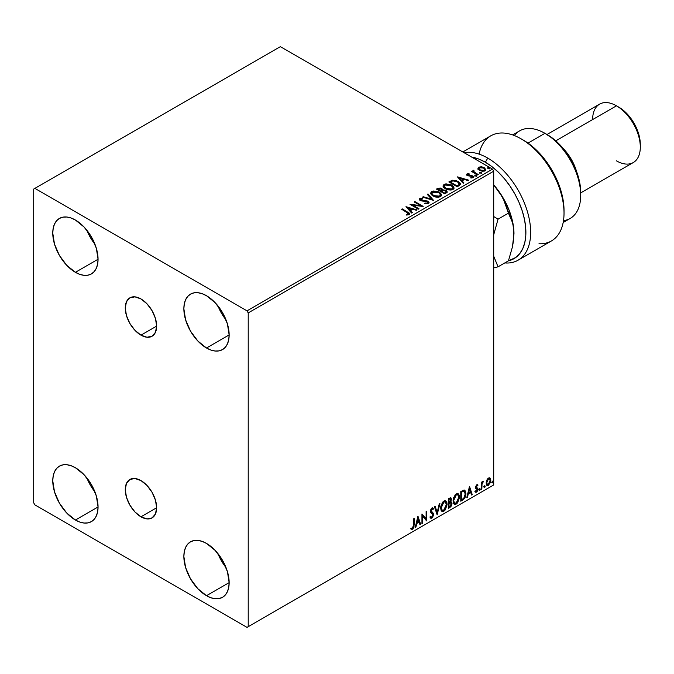 <?xml version="1.0" encoding="UTF-8"?>
<svg xmlns="http://www.w3.org/2000/svg" width="674" height="674" viewBox="0 0 674 674"><rect width="100%" height="100%" fill="white"/><g stroke="black" fill="none" stroke-linecap="round" stroke-linejoin="round"><path stroke-width="1.01" d="M140.959 335.155A22.183 12.806 60 0 1 126.468 315.609A22.183 12.806 60 0 1 129.871 297.841A22.183 12.806 60 0 1 140.959 298.936L146.957 303.78L152.046 310.647L155.45 318.482L156.638 326.098L140.959 335.155L134.952 330.311L129.871 323.444L126.468 315.609L125.271 307.993L126.468 301.75L129.871 297.841L134.952 296.846L140.959 298.936A22.183 12.806 60 0 1 155.45 318.482A22.183 12.806 60 0 1 152.046 336.25L146.957 337.244L140.959 335.155L156.638 326.098L155.45 332.341L152.046 336.25A22.183 12.806 60 0 1 140.959 335.155M140.959 516.806A22.183 12.806 60 0 1 126.468 497.26A22.183 12.806 60 0 1 129.871 479.484A22.183 12.806 60 0 1 140.959 480.587L146.957 485.423L152.046 492.29L155.45 500.125L156.638 507.749L140.959 516.806L134.952 511.962L129.871 505.096L126.468 497.26L125.271 489.636L126.468 483.401L129.871 479.484L134.952 478.498L140.959 480.587A22.183 12.806 60 0 1 155.45 500.125A22.183 12.806 60 0 1 152.046 517.902L146.957 518.887L140.959 516.806L156.638 507.749L155.45 513.992L152.046 517.902A22.183 12.806 60 0 1 140.959 516.806M217.955 553.615A32.023 18.484 -120 0 0 226.034 567.618L221.476 560.92L217.955 553.615M206.505 595.706A32.023 18.484 60 0 1 185.586 567.491A32.023 18.484 60 0 1 190.489 541.829A32.023 18.484 60 0 1 206.505 543.413L215.166 550.405L222.513 560.321L227.424 571.636L229.143 582.639L206.505 595.706L197.836 588.714L190.489 578.806L185.586 567.491L183.859 556.488L184.297 551.644L185.586 547.482L187.675 544.171L190.489 541.829L193.927 540.556L197.836 540.405L202.082 541.365L206.505 543.413A32.023 18.484 60 0 1 227.424 571.636A32.023 18.484 60 0 1 222.513 597.299L219.084 598.563L215.166 598.723L210.92 597.754L206.505 595.706L229.143 582.639L228.713 587.484L227.424 591.646L225.327 594.957L222.513 597.299A32.023 18.484 60 0 1 206.505 595.706M86.862 230.23A32.023 18.484 -120 0 0 94.95 244.232L90.383 237.534L86.862 230.23M75.412 272.321A32.023 18.484 60 0 1 54.493 244.106A32.023 18.484 60 0 1 59.396 218.443A32.023 18.484 60 0 1 75.412 220.027L84.073 227.02L91.42 236.928L96.331 248.251L98.059 259.246L75.412 272.321L66.743 265.329L59.396 255.421L54.493 244.106L52.766 233.103L53.204 228.25L54.493 224.088L56.582 220.777L59.396 218.443L62.834 217.171L66.743 217.02L70.997 217.98L75.412 220.027A32.023 18.484 60 0 1 96.331 248.251A32.023 18.484 60 0 1 91.42 273.905L87.991 275.177L84.073 275.337L79.827 274.369L75.412 272.321L98.059 259.246L97.62 264.098L96.331 268.26L94.242 271.571L91.42 273.905A32.023 18.484 60 0 1 75.412 272.321M217.955 305.912A32.023 18.484 -120 0 0 226.034 319.914L221.476 313.216L217.955 305.912M206.505 348.011A32.023 18.484 60 0 1 185.586 319.788A32.023 18.484 60 0 1 190.489 294.125A32.023 18.484 60 0 1 206.505 295.718L215.166 302.71L222.513 312.618L227.424 323.933L229.143 334.936L206.505 348.011L197.836 341.01L190.489 331.103L185.586 319.788L183.859 308.785L184.297 303.94L185.586 299.778L187.675 296.467L190.489 294.125L193.927 292.861L197.836 292.701L202.082 293.67L206.505 295.718A32.023 18.484 60 0 1 227.424 323.933A32.023 18.484 60 0 1 222.513 349.595L219.084 350.868L215.166 351.019L210.92 350.059L206.505 348.011L229.143 334.936L228.713 339.78L227.424 343.942L225.327 347.253L222.513 349.595A32.023 18.484 60 0 1 206.505 348.011M86.862 477.933A32.023 18.484 -120 0 0 94.95 491.936L90.383 485.229L86.862 477.933M75.412 520.025A32.023 18.484 60 0 1 54.493 491.801A32.023 18.484 60 0 1 59.396 466.147A32.023 18.484 60 0 1 75.412 467.731L84.073 474.723L91.42 484.631L96.331 495.946L98.059 506.949L75.412 520.025L66.743 513.032L59.396 503.124L54.493 491.801L52.766 480.806L53.204 475.954L54.493 471.792L56.582 468.481L59.396 466.147L62.834 464.875L66.743 464.715L70.997 465.683L75.412 467.731A32.023 18.484 60 0 1 96.331 495.946A32.023 18.484 60 0 1 91.42 521.609L87.991 522.881L84.073 523.032L79.827 522.072L75.412 520.025L98.059 506.949L97.62 511.802L96.331 515.964L94.242 519.275L91.42 521.609A32.023 18.484 60 0 1 75.412 520.025M33.7 189.065L33.7 502.821L34.888 504.885L247.021 627.359L493.713 484.935L248.217 626.668L248.217 312.913L493.713 171.179L493.713 484.935L493.713 171.179L492.526 169.115L247.021 310.849L34.888 188.383L280.392 46.641L492.526 169.115L280.392 46.641L33.7 189.065L33.7 502.821L34.888 504.885L247.021 627.359L248.217 626.668L248.217 312.913L247.021 310.849L34.888 188.383L33.7 189.065M489.61 477.815L490.2 478.203L488.473 478.043L486.746 480.208L486.257 484.227L486.695 485.12L488.203 485.465L490.512 482.365L490.352 478.397L489.467 477.79L487.959 478.422L486.746 480.208L486.123 483.064L487.075 485.465L488.473 485.331L490.824 480.351L489.872 477.925M481.202 489.408L481.843 489.038L482.045 483.654L483.443 481.185L481.843 483.031L481.843 481.994L481.202 482.365L481.202 489.408L481.843 489.038L481.944 484.193L483.443 481.185L481.843 483.031L481.843 481.994L481.202 482.365L481.202 489.408M477.403 484.716L477.992 485.095L476.476 485.01L475.532 487.361L475.895 488.524L477.2 489.172L477.302 490.175L475.322 491.969L476.636 492.163L477.815 490.495L477.782 488.38L476.173 486.957L476.653 485.752L477.613 485.92L477.992 485.095L476.754 484.808L475.532 487.361L475.734 488.33L477.352 489.754L476.569 491.338L475.684 491.11L475.6 492.231L475.128 491.953M462.709 500.083L464.748 498.12L465.827 494.859L465.507 491.152L464.276 490.049L460.772 491.565L460.772 501.203L462.709 500.083L460.772 500.647L462.709 500.083C464.942 498.448 466.004 496.266 465.911 493.536L464.024 490.04L460.772 491.565L460.772 501.203L462.709 500.083M448.37 508.365L450.872 506.705L451.892 504.573L451.807 502.459L450.687 501.827L451.47 499.324L450.704 497.698L448.37 498.726L448.37 508.365L450.038 507.396L452.001 503.529L450.687 501.827L451.47 499.324L450.889 497.774L448.37 498.726L448.37 508.365M437.14 514.843L439.92 503.604L439.221 504.009L437.19 512.493L435.16 506.351L434.46 506.755L437.14 514.843L439.92 503.604L439.221 504.009L437.19 512.493L435.16 506.351L434.46 506.755L437.14 514.843M422.59 523.243L422.59 516.073L426.76 520.834L426.76 511.204L426.12 511.574L426.12 518.761L421.949 513.984L421.949 523.614L422.59 523.243L421.949 523.066L422.59 523.243L422.59 516.073L426.617 520.918L426.76 511.204L426.12 511.574L426.12 518.761L421.949 513.984L421.949 523.614L422.59 523.243M411.039 529.048L412.614 529.25L412.143 528.972L413.398 527.312L413.668 524.717L412.143 528.972L412.614 529.25L414.139 524.995L413.668 524.717L413.668 518.761L413.668 524.717L414.139 524.995L414.139 518.491L413.499 518.862L413.432 526.79L412.774 528.146L411.367 528.121L411.039 529.048L412.614 529.25L413.979 527.228L414.139 518.491L413.499 518.862L413.499 525.265L412.614 528.264L411.367 528.121L411.359 529.267M417.888 516.326L415.209 527.506L415.909 527.102L416.768 523.521L419.11 522.165L419.969 524.76L420.669 524.355L417.99 516.267L415.209 527.506L415.909 527.102L416.768 523.521L419.11 522.165L419.969 524.76L420.669 524.355L417.888 516.326M430.408 518.011L432.127 517.194L433.129 514.245L431.368 517.868L431.849 518.146L433.609 514.523L430.585 510.74L431.427 511.718L430.568 510.42L431.402 508.71L430.568 510.42L431.04 510.69L431.882 508.988L431.402 508.71L433.003 509.578L433.5 508.693L432.582 507.842L433.5 508.693L432.834 507.935L431.891 507.994L430.4 511.103L430.728 512.383L432.969 514.877L431.798 517.185L430.492 516.335L429.97 517.126L430.762 518.222L431.849 518.146L433.5 515.492L433.365 513.352L431.04 510.69L431.697 509.123L432.438 508.929L433.003 509.578L433.5 508.693L432.438 507.834L431.503 508.289L430.484 510.277L430.484 511.819L432.759 514.06L432.944 515.231L431.672 517.244L430.492 516.335L429.97 517.126L430.357 517.834L431.849 518.146L430.543 518.045M440.67 508.036L441.091 510.319L442.473 511.532L443.888 511.195L445.303 509.881L447.073 504.725L446.904 502.652L445.851 500.976L444.587 500.782L443.096 501.658L440.847 506.208L440.67 508.036L441.984 511.347L443.888 511.195L447.081 504.278L445.767 500.925L443.837 501.102L440.67 508.036M453.071 500.875L453.501 503.158L454.874 504.371L456.29 504.034L457.705 502.72L459.483 497.564L459.314 495.491L458.253 493.815L456.989 493.621L455.22 494.783L453.248 499.046L453.071 500.875L454.394 504.186L456.29 504.034L459.491 497.117L458.177 493.764L456.239 493.932L453.071 500.875M469.441 486.561L466.762 497.741L467.461 497.336L468.32 493.756L470.663 492.399L471.522 494.994L472.221 494.59L469.542 486.502L466.762 497.741L467.461 497.336L468.32 493.756L470.663 492.399L471.522 494.994L472.221 494.59L469.441 486.561M479.172 489.897L479.939 490.183L480.107 488.827L479.197 489.602L479.703 490.394L480.242 489.282L479.703 488.785L479.172 489.897L479.703 490.394M484.092 487.058L484.859 487.344L485.027 485.988L484.117 486.763L484.623 487.555L485.162 486.443L484.623 485.946L484.092 487.058L484.623 487.555M492.113 482.424L492.879 482.71L493.048 481.354L492.138 482.129L492.643 482.921L493.183 481.809L492.643 481.32L492.113 482.424L492.643 482.921M477.976 168.761L479.517 170.37L482.154 171.238L484.395 171.095L485.752 170.059L484.732 167.986L481.826 166.815L478.7 167.177L477.976 168.761L479.517 170.37L485.01 170.825L485.819 169.68L484.218 167.657L481.43 166.764L478.7 167.177L477.9 168.879M477.63 174.962L478.27 174.591L473.915 171.845L473.881 170.202L472.895 170.64L473.072 171.592L472.171 171.07L471.53 171.44L477.63 174.962L478.27 174.591L474.226 172.14L473.881 170.202L473.182 170.362L473.072 171.592L472.171 171.07L471.53 171.44L477.63 174.962M470.831 177.953L472.348 177.818L472.348 177.27L470.831 177.405L471.025 177.944L473.173 177.658L472.76 175.863L472.76 176.411L471.606 175.99L472.76 176.411L471.606 175.434L471.606 175.99L469.946 175.965L471.606 175.99L471.606 175.434L468.295 175.88L468.674 175.417L467.967 175.189L467.967 175.737L467.764 174.355L469.23 174.254L469.079 173.732L469.079 174.237L469.079 173.732L466.972 173.951L466.576 174.793L467.604 175.712L472.449 176.47L472.348 177.27L470.831 177.405L471.025 177.944L473.173 177.658L473.485 176.487L471.606 175.434L468.118 175.265L467.697 174.398L469.23 174.254L468.531 173.698L466.972 173.951L466.972 174.499L468.068 174.246M459.137 185.636L460.452 184.373L460.232 183.185L456.475 180.624L452.406 180.236L448.859 181.938L457.199 186.757L460.494 184.036L458.269 181.441L452.406 180.236L448.859 181.938L457.199 186.757L459.137 185.636M442.616 190.119L441.622 188.501L441.622 189.057L439.633 188.45L437.628 188.973L441.622 189.057L441.622 188.501L437.628 188.425L436.929 189.377L437.628 188.425L436.449 189.099L444.789 193.918L447.106 192.368L447.047 191.332L446.062 190.456L442.607 189.984L442.077 188.821L440.114 187.962L436.449 189.099L444.789 193.918L447.233 191.93L446.062 190.456L442.633 189.765L442.633 190.312M433.559 200.405L427.998 193.977L427.299 194.382L431.604 199.209L423.247 196.724L422.547 197.128L433.559 200.405L427.998 193.977L427.299 194.382L431.604 199.209L423.247 196.724L422.547 197.128L433.559 200.405M419.017 208.797L412.808 205.216L423.188 206.396L414.847 201.577L414.207 201.947L420.424 205.536L410.036 204.357L418.377 209.167L419.017 208.797L412.808 205.216L423.045 206.48L414.847 201.577L414.207 201.947L420.424 205.536L410.036 204.357L418.377 209.167L419.017 208.797M407.13 212.436L408.671 213.709L406.405 214.475L406.717 215.04L409.253 214.686L409.539 213.279L402.226 208.864L401.586 209.235L407.13 212.436L408.393 214.189L406.405 214.475L406.717 215.04L409.253 214.686L409.826 213.919L402.226 208.864L401.586 209.235L407.13 212.436M405.967 206.699L411.637 213.06L412.336 212.655L410.517 210.617L412.859 209.269L416.397 210.313L417.088 209.909L405.967 206.699L411.637 213.06L412.336 212.655L410.517 210.617L412.859 209.269L416.397 210.313L417.088 209.909L405.967 206.699M428.487 203.582L429.035 202.377L427.577 201.054L420.5 199.841L420.517 199.049L422.792 198.965L422.783 198.375L420.433 198.249L419.295 198.973L419.624 200.035L420.955 200.81L427.333 201.627L427.998 202.343L427.687 203.051L424.89 203.068L424.788 203.607L427.653 203.868L429.094 202.714L427.99 201.256L420.82 200.085L420.61 198.99L422.792 198.965L422.783 198.375L419.759 198.493L419.236 199.268L420.214 200.473L427.333 201.627L427.586 203.11L424.89 203.068L424.788 203.607L428.487 203.582M432.961 195.974L435.572 197.002L438.69 197.204L440.872 196.395L441.58 194.955L440.644 193.211L438.538 191.837L433.551 191.003L431.52 191.711L430.678 193.017L431.225 194.55L432.961 195.974L440.526 196.631L441.588 195.089L439.33 192.25L431.705 191.593L430.669 193.143L432.961 195.974M445.362 188.813L447.974 189.832L451.091 190.043L453.282 189.234L453.99 187.793L453.054 186.049L451.353 184.878L445.961 183.842L443.93 184.541L443.079 185.856L443.635 187.389L445.362 188.813L452.928 189.47L453.99 187.928L451.74 185.089L444.107 184.432L443.079 185.982L445.362 188.813M457.52 176.942L463.19 183.294L463.889 182.898L462.069 180.859L464.411 179.503L467.941 180.556L468.641 180.152L457.629 176.874L463.19 183.294L463.889 182.898L462.069 180.859L464.411 179.503L467.941 180.556L468.641 180.152L457.52 176.942M475.01 175.796L476.4 175.518L475.145 174.987L475.01 175.796L476.24 175.889L476.071 175.181L474.841 175.088L475.01 175.796L474.841 175.088M479.922 172.957L481.32 172.679L480.065 172.148L479.922 172.957L481.152 173.05L480.992 172.342L479.762 172.249L479.922 172.957L479.762 172.249M487.951 168.323L489.341 168.045L488.086 167.514L487.951 168.323L489.181 168.416L489.021 167.708L487.791 167.615L487.951 168.323L487.791 167.615M409.817 214.349L402.058 209.504L402.226 208.864L402.226 209.412L407.863 212.664L407.863 212.116L409.767 214.18M408.671 214.256L406.405 215.031L407.854 214.913L407.854 214.366L407.854 214.913L408.393 214.745L408.587 214.029M408.671 214.315L408.671 213.768L408.393 214.189M406.523 207.322L416.465 210.271L406.523 207.322M410.517 211.173L412.008 212.841L410.517 211.173M408.031 208.384L409.935 210.515L411.73 209.479L411.73 208.932L409.935 210.515L408.031 207.836L411.73 208.932L409.935 209.968L408.031 208.384M411.039 204.93L420.424 206.092L420.424 205.536L420.424 206.092L411.039 204.93M414.678 202.225L414.847 201.577L414.847 202.124L422.202 206.37L414.678 202.225M412.808 205.764L412.808 205.216L412.808 205.764L418.537 209.075L412.808 205.764M428.007 203.101L426.954 203.851L424.89 203.615L424.89 203.068L424.89 203.615L427.586 203.666L427.948 202.756M428.015 203.043L428.015 202.495L427.586 203.11M419.287 199.546L419.759 198.493L419.759 199.041L422.783 198.931L422.783 198.375L422.783 198.965L420.433 198.805L419.236 199.799M420.391 199.715L420.61 198.99M420.61 199.538L420.82 200.633L420.82 200.085L420.82 200.633L422.286 201.037L422.286 200.481L422.286 201.037L423.912 201.054L423.912 200.507L423.912 201.054L427.99 201.812L427.99 201.256L429.052 202.967M429.035 202.933L427.114 201.433L421.494 200.911L420.332 199.799M423.179 197.314L423.247 196.724L423.247 197.28L431.604 199.757L431.604 199.209L431.604 199.757L423.179 197.314M427.628 194.744L427.998 193.977L433.112 200.271L427.628 194.744M430.694 193.43L431.705 191.593L431.705 192.149L439.33 192.798L439.33 192.25L441.563 195.359M441.58 195.502L440.046 193.261L436.701 191.761L432.556 191.77L430.678 193.564M440.408 194.853L439.65 196.698L436.491 197.12L433.028 195.789L431.764 193.783M440.518 195.485L439.65 196.698L439.65 196.151L439.65 196.698L433.593 196.159L431.79 193.623M432.59 192.073L438.69 192.621L440.518 194.845L439.65 196.151L433.593 195.603L431.764 193.328L432.59 192.073L434.764 191.585L438.985 192.798L440.408 194.306L440.392 195.409L438.176 196.597L434.224 195.932L431.882 193.918L432.59 192.073M442.607 189.984L442.607 190.531L446.062 191.003L446.062 190.456L447.182 192.2L445.32 190.666L442.607 190.531M446.146 191.753L446.078 192.553L444.579 193.607L441.478 191.812L441.478 191.264L442.919 190.54L445.421 190.826L446.146 191.753L445.312 193.185L446.146 192.301L444.579 193.05L444.579 193.607L445.312 192.629L444.579 193.05L441.478 191.264L441.478 191.812L444.579 193.607L444.579 193.05L441.478 191.264L444.25 190.439L445.708 191.02L446.078 191.997M441.664 190.531L441.234 190.953M440.948 191.13L440.948 190.582L440.619 191.323L437.948 189.773L437.948 189.226L440.99 188.88L441.714 189.773L440.948 191.13L441.639 190.034M440.619 190.767L437.948 189.226L437.948 189.773L440.619 191.323L440.619 190.767L437.948 189.226L439.473 188.535L440.99 188.88L441.714 189.739L440.619 190.767M443.096 186.268L444.107 184.432L444.107 184.979L451.74 185.636L451.74 185.089L453.973 188.198M453.99 188.341L452.448 186.091L448.084 184.415L444.511 184.777L443.079 186.403M452.81 187.692L452.052 189.537L448.892 189.958L445.43 188.627L444.174 186.622M452.92 188.324L452.052 189.537L452.052 188.99L452.052 189.537L446.003 188.99L444.2 186.462M444.992 184.912L451.1 185.46L452.928 187.675L452.052 188.99L446.003 188.442L444.166 186.167L444.992 184.912L447.165 184.423L451.673 185.822L452.81 187.145L452.802 188.248L450.577 189.436L446.635 188.771L444.284 186.757L444.992 184.912M460.376 184.027L458.269 181.997L454.824 180.758L452.077 180.868L449.331 182.216L450.122 181.213L450.122 181.761L452.406 180.792L452.406 180.236L452.406 180.792L458.269 181.997L458.269 181.441L460.468 184.305M459.323 184.086L459.12 185.013L456.98 186.445L450.35 182.612L456.98 186.445L456.98 185.889L450.35 182.064L450.35 182.612L450.35 182.064L452.852 180.885L457.621 181.812L459.179 184.929L459.356 184.356L456.98 186.445L457.671 185.493L456.98 185.889L450.35 182.064L452.852 180.885L455.447 180.944L458.724 182.612L459.179 184.381M458.076 177.557L468.009 180.514L458.076 177.557M462.069 181.407L463.56 183.084L462.069 181.407M459.584 178.618L461.488 180.758L463.282 179.722L463.282 179.166L461.488 180.758L459.584 178.071L463.282 179.166L461.488 180.202L459.584 178.618M467.967 175.189L467.764 174.355M473.173 177.658L473.645 176.984M466.602 174.852L466.972 173.951L467.352 175.577L472.154 176.251L472.348 177.818L472.154 176.799L472.348 177.818L471.623 177.995M472.154 176.251L472.348 177.27M466.972 173.951L466.543 175.122M468.531 174.246L466.585 174.886M472.6 177.296L472.348 177.818M467.967 175.737L467.646 174.996M475.01 176.344L474.841 175.636L476.071 175.729L476.071 175.181L476.24 176.436M476.24 175.889L476.071 175.181M476.282 175.889L474.791 175.678M472.011 171.718L472.171 171.07L473.072 172.14L473.072 171.592L473.072 172.14L472.011 171.718M472.887 171.221L473.182 170.362L473.072 171.592M473.182 170.362L473.182 170.918L473.881 170.202L473.915 170.817L472.845 171.348M473.687 171.525L473.822 170.859M473.822 171.407L474.226 172.696L474.226 172.14L474.226 172.696L476.223 173.959L476.223 173.412L477.79 174.869L473.611 171.727M479.922 173.504L479.762 172.797L480.992 172.889L480.992 172.342L481.152 173.597M481.152 173.05L480.992 172.342M481.202 173.041L479.711 172.83M477.976 169.317L478.7 167.177L478.7 167.733L481.43 167.312L481.43 166.764L481.43 167.312L484.218 168.205L484.218 167.657L485.786 169.949M485.752 170.606L485.162 168.904L482.205 167.438L479.281 167.472L477.933 168.601M484.8 169.873L484.261 170.943L482.121 171.221L479.778 170.303L478.928 168.753M478.944 168.711L480.158 170.556L478.936 168.677L479.256 167.742L483.587 168.028L484.825 169.545L484.261 170.943L484.783 169.823L484.261 170.396L480.158 170L480.158 170.556L484.261 170.943L484.261 170.396L480.587 170.227L478.902 168.424L479.661 167.506L481.615 167.354L483.966 168.273L484.783 169.814M487.951 168.871L487.791 168.163L489.021 168.256L489.021 167.708L489.181 168.963M489.181 168.416L489.021 167.708M489.223 168.416L487.732 168.205M411.73 208.932L409.935 209.968L408.031 207.836L411.73 208.932M463.282 179.166L461.488 180.202L459.584 178.071L463.282 179.166M410.887 528.997L412.143 528.972L410.567 528.77M417.779 516.781L420.669 524.355L419.818 524.296L417.779 516.781M418.638 521.887L419.11 522.165L418.638 521.887L416.288 523.243L416.768 523.521L416.288 523.243L415.437 526.824L415.909 527.102L415.361 526.866L416.288 523.243L418.638 521.887M417.459 518.348L416.566 522.097L417.046 522.375L416.566 522.097L417.459 518.348L418.84 521.339L417.046 522.375L417.939 518.618L417.459 518.348M421.949 514.035L426.12 518.761L421.949 514.035M426.288 511.473L426.288 520.522L426.288 511.473M422.118 515.804L422.59 516.073L422.118 515.804L422.118 522.965L422.118 515.804M431.798 517.185L430.905 517.017M430.02 516.057L431.326 516.907M433.028 508.423L432.641 509.097L433.028 508.423M431.882 508.988L433.003 509.578M431.402 508.71L431.958 508.659M430.846 517.009L430.223 516.469M434.84 506.536L437.19 512.493L434.84 506.536M439.288 503.967L436.878 514.051L439.288 503.967M445.531 500.816L447.081 504.278L446.609 504.009L443.408 510.917L443.888 511.195L441.756 511.187M441.428 511.018L443.787 510.673L445.843 507.758L446.609 504.009L445.834 501.119M446.432 502.374L446.188 501.692M442.262 510.201L440.973 508.676L441.158 505.146L442.793 502.248L444.983 501.734M445.169 501.877L443.391 501.793L445.396 501.978L446.441 504.649L443.863 510.218L442.363 510.336L440.83 507.387L442.136 510.167M441.31 507.657L443.863 502.071L443.391 501.793L440.83 507.387L441.31 507.657L442.734 503.149L444.166 501.928L445.573 502.096L446.407 505.365L445.009 509.156L442.734 510.479L441.917 509.94L441.31 507.657M450.628 497.69L451.47 499.324L450.99 499.046L450.636 500.782M450.215 501.557L450.687 501.827L450.215 501.557M451.395 501.953L450.687 501.827M451.125 501.852L452.001 503.529L451.529 503.251L449.558 507.126L450.038 507.396L448.37 507.808L451.032 505.407L451.529 503.251L451.058 501.785M450.569 500.934L450.99 499.046L450.518 497.572M450.653 502.737L448.53 503.149L450.358 502.762L451.361 503.899L449.743 506.578L448.53 506.73L448.53 503.149L449.988 502.467L450.746 502.888M450.232 498.752L448.53 499.072L450.502 498.802L450.83 499.712L449.339 502.248L448.53 502.155L448.53 499.072L450.072 498.558M449.01 502.433L449.01 499.35L448.53 499.072L448.53 502.155L449.01 502.433L449.01 499.35L450.476 498.785L450.712 500.555L449.01 502.433M450.358 502.762L451.218 503.166L451.218 504.792L449.01 507L449.01 503.419L448.53 503.149L448.53 506.73L449.01 507L449.01 503.419L450.923 502.821L450.443 502.551M457.932 493.654L459.491 497.117L459.011 496.848L455.818 503.756L456.29 504.034L454.166 504.026M453.829 503.857L456.188 503.512L458.253 500.597L459.011 496.848L458.244 493.958M458.834 495.213L458.598 494.531M454.664 503.04L453.375 501.515L453.695 497.589L455.489 494.834L457.385 494.573M457.57 494.716L455.793 494.632L457.806 494.817L458.851 497.488L456.273 503.057L454.773 503.166L453.24 500.218L454.546 503.006M453.712 500.496L456.273 494.91L455.793 494.632L453.24 500.218L453.712 500.496L455.135 495.988L456.568 494.758L457.983 494.927L458.817 498.204L457.41 501.995L455.144 503.31L454.327 502.779L453.712 500.496M464.74 490.209L464.024 490.04M464.496 490.099L465.431 493.267C465.523 495.988 464.462 498.17 462.238 499.805L463.99 498.28L465.178 495.5L465.338 491.986L464.453 490.065M464.091 491.169L465.195 492.871L464.967 496.072L463.72 498.313L461.412 499.838L461.412 492.18L464.091 491.169L463.206 490.866L463.687 491.144L460.94 491.91L463.687 491.144L465.262 493.907L463.822 498.204L461.412 499.838L460.94 499.569L461.412 499.838L461.412 492.18L460.94 491.91L460.94 499.569L460.94 491.91L463.965 491.06M463.687 491.144L464.352 491.279L463.872 491.001M469.331 487.016L472.221 494.59L471.37 494.531L469.331 487.016M470.182 492.13L470.663 492.399L470.182 492.13L467.84 493.478L468.32 493.756L467.84 493.478L466.981 497.067L467.461 497.336L466.914 497.1L467.84 493.478L470.182 492.13M469.011 488.583L468.118 492.332L468.59 492.61L468.118 492.332L469.011 488.583L470.385 491.573L468.59 492.61L469.492 488.861L469.011 488.583M477.066 485.558L477.613 485.92L477.992 485.095L477.167 484.539M477.992 485.095L477.512 484.825L477.175 485.566L477.403 484.707M477.141 485.642L476.316 485.373L475.701 486.679L476.173 486.957L476.796 485.651L477.613 485.92M476.796 485.651L476.316 485.373L476.796 485.356M476.333 487.504L477.782 488.38L476.333 487.504L477.782 488.38L477.31 488.102L477.512 489.071L477.992 489.349L477.782 488.38M475.322 491.969L476.636 492.163L477.992 489.349L477.512 489.071L476.164 491.885L476.636 492.163L474.841 491.7M476.569 491.338L475.684 491.11M475.212 490.832L476.088 491.068M475.734 488.33L477.2 489.172M475.81 488.49L475.263 488.052M476.038 488.566L476.577 488.768M475.086 491.936L476.029 491.961L476.99 491.001L477.512 489.257L477.141 487.909M475.852 487.235L476.316 485.373M479.231 488.515L479.703 488.785M480.242 489.282L479.762 489.004L479.231 490.116L478.692 489.627M479.163 490.15L479.736 488.743M481.362 482.272L481.843 483.031L481.362 482.272M482.289 481.944L482.837 481.312L483.14 482.112L482.331 481.91M481.691 482.946L481.362 488.76L481.843 489.038L481.202 488.852L481.733 482.828M484.151 485.676L484.623 485.946M485.162 486.443L484.682 486.165L484.151 487.277L483.612 486.78M484.084 487.31L484.648 485.903M490.2 478.203L490.824 480.351L490.352 480.073L488.001 485.053L488.473 485.331L486.847 485.297M486.476 485.103L488.271 484.876L489.779 482.795L490.343 479.745L489.568 477.782M489.189 478.751L488.001 478.633L489.442 478.843L490.183 480.722L488.473 484.463L487.462 484.539L486.283 482.424L486.796 484.126L486.283 482.424L486.687 480.385L487.791 478.767L489.063 478.633M486.763 482.702L488.473 478.911L488.001 478.633L486.283 482.424L486.763 482.702L487.706 479.644L489.535 478.911L490.175 480.966L489.24 483.747L487.403 484.505L486.763 482.702M492.172 481.042L492.643 481.32M493.183 481.809L492.702 481.531L492.172 482.643L491.632 482.154M492.104 482.677L492.677 481.278M418.84 521.339L417.046 522.375L417.939 518.618L418.84 521.339M470.385 491.573L468.59 492.61L469.492 488.861L470.385 491.573M247.021 310.849L492.526 169.115L493.713 171.179L248.217 312.913L247.021 310.849M248.217 626.668L493.713 484.935L248.217 626.668M487.757 158.104A60.677 35.031 -120 0 0 464.041 152.669A60.677 35.031 60 0 1 487.757 158.104A60.677 35.031 60 0 1 527.397 211.577A60.677 35.031 60 0 1 518.095 260.189A60.677 35.031 60 0 1 505.635 263.003A60.677 35.031 -120 0 0 529.671 221.283A60.677 35.031 -120 0 0 487.757 158.104L485.373 162.232L487.757 158.104M471.682 157.084A57.307 33.085 60 0 1 485.373 162.232L491.969 166.672L498.398 172.241L504.472 178.787L510.041 186.142L514.944 194.112L519.064 202.478L522.283 211.021L524.515 219.513L525.695 227.719L525.804 235.428L524.835 242.429L522.805 248.537L519.78 253.593L515.837 257.46L508.449 260.804A57.307 33.085 60 0 0 524.043 217.39A57.307 33.085 60 0 0 485.373 162.232L478.776 159.047L471.682 157.084M563.178 222.487L570.238 218.41A50.558 29.193 -120 0 0 577.989 177.894A50.558 29.193 -120 0 0 544.963 133.334L553.851 139.215L560.111 145.02L565.882 151.911L570.937 159.62L575.091 167.86L578.174 176.302L580.07 184.625L580.71 192.511A47.188 27.246 -120 0 0 547.347 134.716L544.963 133.334A50.558 29.193 60 0 1 580.71 195.258A50.558 29.193 60 0 1 563.498 220.625M576.624 171.659A33.708 19.462 -120 0 0 563.354 148.676A33.708 19.462 60 0 1 576.624 171.659M580.71 192.899L633.316 162.527A33.708 19.462 -120 0 0 638.489 135.516A33.708 19.462 -120 0 0 616.466 105.818L623.037 110.081L627.056 113.813L634.015 123.207L638.666 133.924L640.3 144.346A30.338 17.516 -120 0 0 618.85 107.191L616.466 105.818A33.708 19.462 60 0 1 640.3 147.101A33.708 19.462 60 0 1 616.466 160.859M592.631 119.576A33.708 19.462 60 0 1 616.466 105.818L555.789 140.841L616.466 105.818A33.708 19.462 -120 0 0 599.607 104.141L547.002 134.514M514.388 135.567A50.558 29.193 60 0 1 544.963 133.334L528.02 143.115L544.963 133.334A50.558 29.193 -120 0 0 519.679 130.832L512.611 134.91M518.095 260.189L551.458 240.93A60.677 35.031 -120 0 0 551.458 170.867A60.677 35.031 -120 0 0 490.79 135.836L462.836 151.97M479.104 154.127A60.677 35.031 60 0 1 521.128 138.844A60.677 35.031 60 0 1 564.028 213.153L564.028 210.398A57.307 33.085 -120 0 0 523.513 140.217L530.278 144.784L536.849 150.529L543.059 157.303L548.712 164.911L553.657 173.142L557.752 181.761L560.886 190.531L562.975 199.192L564.028 210.558M564.028 213.153A60.677 35.031 60 0 1 538.998 243.735M505.635 263.003L505.635 262.447M493.713 234.737L498.052 219.151L493.713 216.531L498.052 219.151L508.44 213.153L512.417 222.378L513.563 227.761L513.976 234.148M493.713 267.949L498.052 266.82L493.713 256.238L498.052 266.82L508.44 260.821L498.052 266.82L493.713 267.949M493.713 184.887L503.503 198.552L509.182 210.389L512.754 222.403L513.976 233.794A50.558 29.193 -120 0 0 496.098 187.717A50.558 29.193 -120 0 0 493.713 184.887M493.713 234.746L498.052 219.151L508.44 213.153L503.739 200.026L500.327 193.699L493.713 184.929L500.327 193.699L503.739 200.026L512.417 222.378L513.563 227.761L513.58 240.188L512.434 246.92L508.44 260.821L512.434 246.92L513.976 233.794A50.558 29.193 -120 0 1 513.976 234.004M409.826 213.919L409.826 214.467M441.588 195.089L441.588 195.645M440.518 194.845L440.518 195.393M431.764 193.328L431.764 193.885M441.714 189.773L441.714 190.329M453.99 187.928L453.99 188.476M452.928 187.675L452.928 188.231M444.166 186.167L444.166 186.715M467.562 174.659L467.562 175.206M472.626 176.874L472.626 177.43M476.417 175.619L476.417 176.175M481.337 172.78L481.337 173.328M485.819 169.68L485.819 170.236M484.825 169.545L484.825 170.101M478.902 168.424L478.902 168.972M489.358 168.146L489.358 168.702M432.464 508.946L431.983 508.668M441.984 511.347L441.512 511.077M445.396 501.978L444.924 501.7M442.363 510.336L441.891 510.058M450.502 498.802L450.03 498.524M454.394 504.186L453.914 503.916M457.806 494.817L457.326 494.539M454.773 503.166L454.293 502.897M477.318 485.659L476.847 485.381M476.535 487.69L476.055 487.412M475.97 491.354L475.49 491.085M477.032 489.029L476.552 488.751M487.075 485.465L486.603 485.187M489.442 478.843L488.962 478.565M487.462 484.539L486.982 484.261M544.963 133.334L547.347 134.716M580.71 195.258L580.71 192.511M616.466 105.818L618.85 107.191M640.3 147.101L640.3 144.346M523.513 140.217L521.128 138.844"/></g></svg>
